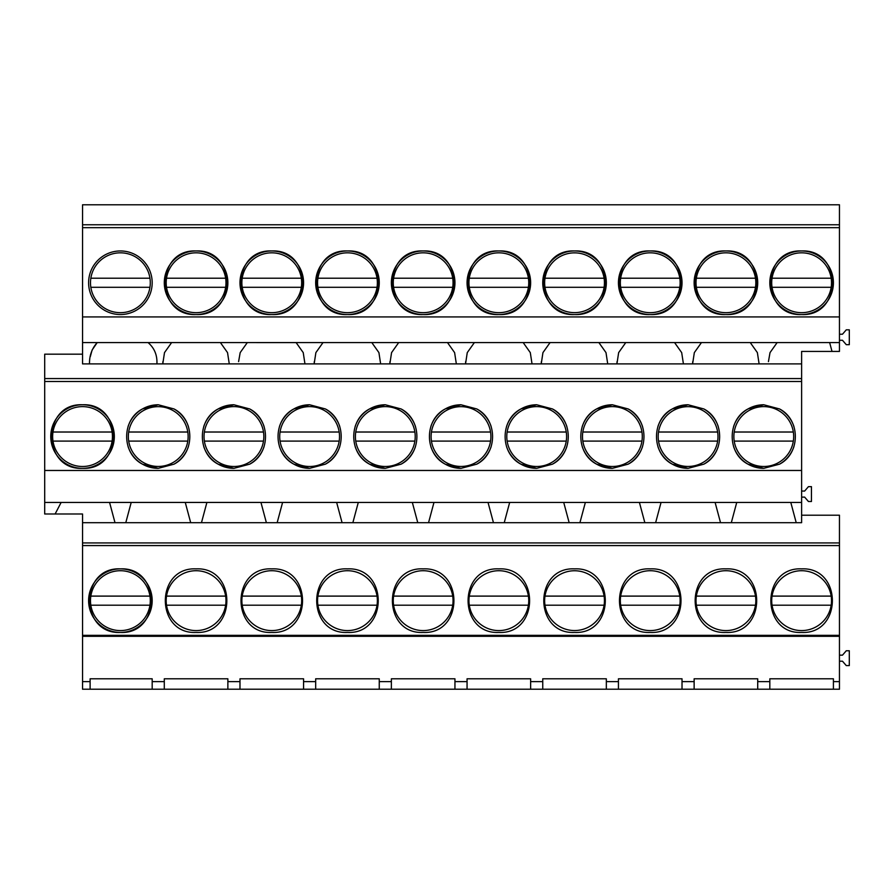 <?xml version="1.0" encoding="UTF-8"?>
<svg xmlns="http://www.w3.org/2000/svg" width="894" height="894" viewBox="0 0 894 894"><rect width="100%" height="100%" fill="white"/><g stroke="black" fill="none" stroke-linecap="round" stroke-linejoin="round"><path stroke-width="1.34" d="M120.388 314.543A31.793 31.793 0 0 0 152.181 282.75A31.793 31.793 0 0 0 120.388 250.957A31.793 31.793 0 0 0 88.607 282.75A31.793 31.793 0 0 0 120.388 314.543M82.55 227.679L82.55 316.934L839.455 316.934L839.455 227.679L82.55 227.679L82.55 204.782L839.455 204.782L839.455 224.763L82.55 224.763M801.616 250.957C760.604 249.013 760.604 316.487 801.616 314.543C842.617 316.487 842.617 249.013 801.616 250.957A31.793 31.793 0 0 0 769.823 282.75A31.793 31.793 0 0 0 801.616 314.543A31.793 31.793 0 0 0 833.409 282.75A31.793 31.793 0 0 0 801.616 250.957M423.153 314.543C464.165 316.487 464.165 249.013 423.153 250.957C382.151 249.013 382.151 316.487 423.153 314.543A31.793 31.793 0 0 0 454.945 282.75A31.793 31.793 0 0 0 423.153 250.957A31.793 31.793 0 0 0 391.371 282.75A31.793 31.793 0 0 0 423.153 314.543M196.088 314.543C237.089 316.487 237.089 249.013 196.088 250.957C155.075 249.013 155.075 316.487 196.088 314.543A31.793 31.793 0 0 0 227.869 282.75A31.793 31.793 0 0 0 196.088 250.957A31.793 31.793 0 0 0 164.295 282.75A31.793 31.793 0 0 0 196.088 314.543M271.776 250.957C230.764 249.013 230.764 316.487 271.776 314.543C312.777 316.487 312.777 249.013 271.776 250.957A31.793 31.793 0 0 0 239.983 282.75A31.793 31.793 0 0 0 271.776 314.543A31.793 31.793 0 0 0 303.569 282.75A31.793 31.793 0 0 0 271.776 250.957M498.852 250.957C457.84 249.013 457.84 316.487 498.852 314.543C539.853 316.487 539.853 249.013 498.852 250.957A31.793 31.793 0 0 0 467.059 282.75A31.793 31.793 0 0 0 498.852 314.543A31.793 31.793 0 0 0 530.634 282.75A31.793 31.793 0 0 0 498.852 250.957M725.928 250.957C684.916 249.013 684.916 316.487 725.928 314.543C766.929 316.487 766.929 249.013 725.928 250.957A31.793 31.793 0 0 0 694.135 282.75A31.793 31.793 0 0 0 725.928 314.543A31.793 31.793 0 0 0 757.71 282.75A31.793 31.793 0 0 0 725.928 250.957M650.229 314.543C691.241 316.487 691.241 249.013 650.229 250.957C609.227 249.013 609.227 316.487 650.229 314.543A31.793 31.793 0 0 0 682.021 282.75A31.793 31.793 0 0 0 650.229 250.957A31.793 31.793 0 0 0 618.436 282.75A31.793 31.793 0 0 0 650.229 314.543M574.54 314.543C615.541 316.487 615.541 249.013 574.54 250.957C533.539 249.013 533.539 316.487 574.54 314.543A31.793 31.793 0 0 0 606.333 282.75A31.793 31.793 0 0 0 574.54 250.957A31.793 31.793 0 0 0 542.747 282.75A31.793 31.793 0 0 0 574.54 314.543M347.464 314.543C388.477 316.487 388.477 249.013 347.464 250.957C306.463 249.013 306.463 316.487 347.464 314.543A31.793 31.793 0 0 0 379.257 282.75A31.793 31.793 0 0 0 347.464 250.957A31.793 31.793 0 0 0 315.671 282.75A31.793 31.793 0 0 0 347.464 314.543M839.455 227.679L839.455 224.763M296.104 342.592L97.211 342.581C91.892 348.526 89.322 355.633 89.512 363.892L82.55 363.892L82.55 316.934M839.455 316.934L839.455 342.581L296.115 342.581L303.234 352.616L304.955 363.892L303.234 352.616M90.339 356.505L92.104 350.035L97.211 342.581L82.55 342.581M323.002 342.581L315.884 352.616L314.152 363.892L380.643 363.892L378.922 352.616L371.803 342.581M398.69 342.581L391.572 352.616L389.84 363.892L456.342 363.892L454.61 352.616L447.492 342.581M474.379 342.581L467.26 352.616L465.539 363.892L532.031 363.892L530.298 352.616L523.18 342.581M550.067 342.581L542.949 352.616L541.228 363.892L607.719 363.892L605.998 352.616L598.879 342.581M625.766 342.581L618.648 352.616L616.916 363.892L683.418 363.892L681.686 352.616L674.568 342.581M701.455 342.581L694.336 352.616L692.604 363.892L759.107 363.892L757.374 352.616L750.256 342.581M839.455 342.581L839.455 351.431L801.616 351.431L801.616 363.892L759.107 363.892L757.374 352.616M692.738 361.612L692.604 363.892L683.418 363.892L681.686 352.616M617.05 361.612L616.916 363.892L607.719 363.892L605.998 352.616M541.362 361.612L541.228 363.892L532.031 363.892L530.298 352.616M465.662 361.612L465.539 363.892L456.342 363.892L454.61 352.616M389.974 361.612L389.84 363.892L380.643 363.892L378.922 352.616M314.286 361.612L314.152 363.892L229.266 363.892L227.534 352.616L220.416 342.592M171.614 342.592L164.496 352.616L162.775 363.892L229.266 363.892L227.534 352.616M162.898 361.612L162.775 363.892L156.919 363.892C157.344 355.119 154.394 348.023 148.069 342.592C154.394 348.023 157.355 355.13 156.919 363.892L89.512 363.892M82.55 354.18L44.7 354.18L44.7 378.564L801.616 378.564L801.616 363.892M694.135 689.218L82.55 689.218L82.55 681.641L90.115 681.641L90.115 678.792L152.181 678.792L152.181 681.641L164.295 681.641L164.295 678.792L227.869 678.792L227.869 681.641L239.983 681.641L239.983 678.792L303.569 678.792L303.569 681.641L315.671 681.641L315.671 678.792L379.257 678.792L379.257 681.641L391.371 681.641L391.371 678.792L454.945 678.792L454.945 681.641L467.059 681.641L467.059 678.792L530.634 678.792L530.634 681.641L542.747 681.641L542.747 678.792L606.333 678.792L606.333 681.641L618.436 681.641L618.436 678.792L682.021 678.792L682.021 681.641L694.135 681.641L694.135 678.792L757.71 678.792L757.71 681.641L769.823 681.641L769.823 678.792L833.409 678.792L833.409 681.641L839.455 681.641L839.455 689.218L694.135 689.218L694.135 681.641M82.55 635.332L82.55 542.937L839.455 542.937L839.455 635.332L82.55 635.332L82.55 681.641M82.55 542.937L82.55 513.994L44.7 513.994L44.7 378.564M131.206 502.45L125.786 522.688L115.002 522.688L109.571 502.439L801.616 502.45L801.616 381.481L44.7 381.481M801.616 381.481L801.616 378.564M60.803 503.11L61.138 502.45L109.571 502.45L115.002 522.688L82.55 522.688M801.616 502.45L801.616 522.688L125.786 522.688M839.455 542.937L839.455 515.201L801.616 515.201M839.455 545.563L82.55 545.563M120.388 568.863C79.387 566.919 79.387 634.394 120.388 632.449C161.401 634.394 161.401 566.919 120.388 568.863A31.793 31.793 0 0 0 88.607 600.656A31.793 31.793 0 0 0 120.388 632.449A31.793 31.793 0 0 0 152.181 600.656A31.793 31.793 0 0 0 120.388 568.863M347.464 568.863C306.463 566.919 306.463 634.394 347.464 632.449C388.477 634.394 388.477 566.919 347.464 568.863M423.153 568.863C382.151 566.919 382.151 634.394 423.153 632.449C464.165 634.394 464.165 566.919 423.153 568.863M196.088 632.449C237.089 634.394 237.089 566.919 196.088 568.863C155.075 566.919 155.075 634.394 196.088 632.449M271.776 568.863C230.764 566.919 230.764 634.394 271.776 632.449C312.777 634.394 312.777 566.919 271.776 568.863M725.928 568.863C684.916 566.919 684.916 634.394 725.928 632.449C766.929 634.394 766.929 566.919 725.928 568.863M650.229 568.863C609.227 566.919 609.227 634.394 650.229 632.449C691.241 634.394 691.241 566.919 650.229 568.863M574.54 568.863C533.539 566.919 533.539 634.394 574.54 632.449C615.541 634.394 615.541 566.919 574.54 568.863M498.852 568.863C457.84 566.919 457.84 634.394 498.852 632.449C539.853 634.394 539.853 566.919 498.852 568.863M801.616 568.863C760.604 566.919 760.604 634.394 801.616 632.449C842.617 634.394 842.617 566.919 801.616 568.863M839.455 635.332L839.455 636.316L82.55 636.316M839.455 636.316L839.455 681.641M90.115 681.641L90.115 689.218M152.181 689.218L152.181 681.641M164.295 689.218L164.295 681.641M801.616 470.467L44.7 470.467M82.55 404.77C41.537 402.814 41.537 470.289 82.55 468.344C123.551 470.289 123.551 402.814 82.55 404.77A31.793 31.793 0 0 0 50.757 436.551A31.793 31.793 0 0 0 82.55 468.344A31.793 31.793 0 0 0 114.331 436.551A31.793 31.793 0 0 0 82.55 404.77M279.453 446.575A31.793 31.793 0 0 0 293.88 464.176L309.615 468.344L325.36 464.176C346.47 453.414 346.47 419.699 325.36 408.938L309.615 404.77L293.88 408.938C272.771 419.699 272.771 453.414 293.88 464.176A31.793 31.793 0 0 0 309.615 468.344M355.142 446.575A31.793 31.793 0 0 0 369.568 464.176L385.314 468.344L401.06 464.176C422.158 453.414 422.158 419.699 401.06 408.938L385.314 404.77L369.568 408.938C348.47 419.699 348.47 453.414 369.568 464.176A31.793 31.793 0 0 0 385.314 468.344M158.238 468.344L173.984 464.176C195.082 453.414 195.082 419.699 173.984 408.938L158.238 404.77L142.492 408.938C121.394 419.699 121.394 453.414 142.492 464.176L158.238 468.344A31.793 31.793 0 0 1 128.065 446.575M233.926 468.344L249.672 464.176C270.77 453.414 270.77 419.699 249.672 408.938L233.926 404.77L218.181 408.938C197.082 419.699 197.082 453.414 218.181 464.176L233.926 468.344A31.793 31.793 0 0 1 203.754 446.575M612.39 404.77A31.793 31.793 0 0 0 596.644 408.938C575.535 419.699 575.535 453.414 596.644 464.176L612.39 468.344L628.124 464.176C649.234 453.414 649.234 419.699 628.124 408.938L612.39 404.77L596.644 408.938A31.793 31.793 0 0 0 582.217 426.539M688.078 404.77A31.793 31.793 0 0 0 672.333 408.938C651.234 419.699 651.234 453.414 672.333 464.176L688.078 468.344L703.824 464.176C724.922 453.414 724.922 419.699 703.824 408.938L688.078 404.77L672.333 408.938A31.793 31.793 0 0 0 657.906 426.539M430.83 446.575A31.793 31.793 0 0 0 445.257 464.176L461.002 468.344L476.748 464.176C497.846 453.414 497.846 419.699 476.748 408.938L461.002 404.77L445.257 408.938C424.158 419.699 424.158 453.414 445.257 464.176A31.793 31.793 0 0 0 461.002 468.344M506.529 446.575A31.793 31.793 0 0 0 520.945 464.176L536.691 468.344L552.436 464.176C573.535 453.414 573.535 419.699 552.436 408.938L536.691 404.77L520.945 408.938C499.847 419.699 499.847 453.414 520.945 464.176A31.793 31.793 0 0 0 536.691 468.344M733.594 446.575A31.793 31.793 0 0 0 748.021 464.176L763.767 468.344L779.512 464.176C800.611 453.414 800.611 419.699 779.512 408.938L763.767 404.77L748.021 408.938C726.923 419.699 726.923 453.414 748.021 464.176A31.793 31.793 0 0 0 763.767 468.344M44.7 502.45L61.127 502.45L55.115 513.994M769.823 689.218L769.823 681.641M757.71 689.218L757.71 681.641M833.409 689.218L833.409 681.641M839.455 655.157L842.483 655.157L846.272 650.765L849.3 650.765L849.3 665.594L846.272 665.594L842.483 661.202L839.455 661.202M801.616 491.052L804.645 491.052L808.422 486.66L811.45 486.66L811.45 501.5L808.422 501.5L804.645 497.109L801.616 497.109M839.455 334.222L842.483 334.222L846.272 329.83L849.3 329.83L849.3 344.671L846.272 344.671L842.483 340.279L839.455 340.279M715.111 502.45L720.53 522.688M736.734 502.45L731.314 522.688M790.799 502.45L796.219 522.688M768.438 361.612L770.025 352.616L777.143 342.581M829.643 342.592L832.012 351.431L829.643 342.592M763.767 404.77A31.793 31.793 0 0 0 733.594 426.539M779.512 464.176L779.512 464.176A31.793 31.793 0 0 0 793.939 446.575M793.939 426.539A31.793 31.793 0 0 0 779.512 408.938L779.512 408.938M227.869 689.218L227.869 681.641M239.983 689.218L239.983 681.641M185.27 502.45L190.69 522.688M206.894 502.45L201.474 522.688M158.238 404.77A31.793 31.793 0 0 0 128.065 426.539M173.984 464.176L173.984 464.176A31.793 31.793 0 0 0 188.41 446.575M188.41 426.539A31.793 31.793 0 0 0 173.984 408.938L173.984 408.938M247.303 342.592L240.184 352.616L238.597 361.612M303.569 689.218L303.569 681.641M315.671 689.218L315.671 681.641M260.959 502.45L266.378 522.688M282.593 502.45L277.162 522.688L282.593 502.439M233.926 404.77A31.793 31.793 0 0 0 203.754 426.539M249.683 464.165A31.793 31.793 0 0 0 264.099 446.575M264.099 426.539A31.793 31.793 0 0 0 249.672 408.938L249.672 408.938M379.257 689.218L379.257 681.641M391.371 689.218L391.371 681.641M336.647 502.45L342.078 522.688M358.282 502.45L352.862 522.688M293.869 408.938A31.793 31.793 0 0 0 279.453 426.539M309.615 404.77A31.793 31.793 0 0 0 293.88 408.938M325.36 464.176L325.36 464.176A31.793 31.793 0 0 0 339.787 446.575M339.787 426.539A31.793 31.793 0 0 0 325.36 408.938L325.36 408.938M454.945 689.218L454.945 681.641M467.059 689.218L467.059 681.641M412.335 502.45L417.766 522.688M433.97 502.45L428.55 522.688M385.314 404.77A31.793 31.793 0 0 0 355.142 426.539M401.06 464.176L401.06 464.176A31.793 31.793 0 0 0 415.486 446.575M415.486 426.539A31.793 31.793 0 0 0 401.06 408.938L401.06 408.938M530.634 689.218L530.634 681.641M542.747 689.218L542.747 681.641M488.035 502.45L493.454 522.688M509.669 502.45L504.238 522.688M461.002 404.77A31.793 31.793 0 0 0 430.83 426.539M476.748 464.176L476.748 464.176A31.793 31.793 0 0 0 491.175 446.575M491.175 426.539A31.793 31.793 0 0 0 476.748 408.938L476.748 408.938M606.333 689.218L606.333 681.641M618.436 689.218L618.436 681.641M563.723 502.45L569.154 522.688M585.358 502.45L579.927 522.688M536.691 404.77A31.793 31.793 0 0 0 506.529 426.539M552.436 464.176L552.436 464.176A31.793 31.793 0 0 0 566.863 446.575M566.863 426.539A31.793 31.793 0 0 0 552.436 408.938L552.436 408.938M682.021 689.218L682.021 681.641M639.411 502.45L644.842 522.688M661.046 502.45L655.626 522.688M582.217 446.575A31.793 31.793 0 0 0 612.39 468.344M628.124 464.176L628.124 464.176A31.793 31.793 0 0 0 642.551 446.575M642.551 426.539A31.793 31.793 0 0 0 628.124 408.938L628.124 408.938M657.906 446.575A31.793 31.793 0 0 0 688.078 468.344M703.824 464.176L703.824 464.176A31.793 31.793 0 0 0 718.251 446.575M718.251 426.539A31.793 31.793 0 0 0 703.824 408.938L703.824 408.938M149.946 596.108A29.893 29.893 0 0 0 90.842 596.108L149.946 596.108A29.893 29.893 0 0 1 149.946 605.193L90.842 605.193A29.893 29.893 0 0 0 149.946 605.193M90.842 596.108A29.893 29.893 0 0 0 90.842 605.193M149.946 278.213A29.893 29.893 0 0 0 90.842 278.213L149.946 278.213A29.893 29.893 0 0 1 149.946 287.287L90.842 287.287A29.893 29.893 0 0 0 149.946 287.287M90.842 278.213A29.893 29.893 0 0 0 90.842 287.287M112.096 432.014A29.893 29.893 0 0 0 52.992 432.014L112.096 432.014A29.893 29.893 0 0 1 112.096 441.1L52.992 441.1A29.893 29.893 0 0 0 112.096 441.1M52.992 432.014A29.893 29.893 0 0 0 52.992 441.1M225.634 596.108A29.893 29.893 0 0 0 166.53 596.108L225.634 596.108A29.893 29.893 0 0 1 225.634 605.193L166.53 605.193A29.893 29.893 0 0 0 225.634 605.193M166.53 596.108A29.893 29.893 0 0 0 166.53 605.193M225.634 278.213A29.893 29.893 0 0 0 166.53 278.213L225.634 278.213A29.893 29.893 0 0 1 225.634 287.287L166.53 287.287A29.893 29.893 0 0 0 225.634 287.287M166.53 278.213A29.893 29.893 0 0 0 166.53 287.287M187.785 432.014A29.893 29.893 0 0 0 128.691 432.014L187.785 432.014A29.893 29.893 0 0 1 187.785 441.1L128.691 441.1A29.893 29.893 0 0 0 187.785 441.1M128.691 432.014A29.893 29.893 0 0 0 128.691 441.1M301.323 596.108A29.893 29.893 0 0 0 242.218 596.108L301.323 596.108A29.893 29.893 0 0 1 301.323 605.193L242.218 605.193A29.893 29.893 0 0 0 301.323 605.193M242.218 596.108A29.893 29.893 0 0 0 242.218 605.193M301.323 278.213A29.893 29.893 0 0 0 242.218 278.213L301.323 278.213A29.893 29.893 0 0 1 301.323 287.287L242.218 287.287A29.893 29.893 0 0 0 301.323 287.287M242.218 278.213A29.893 29.893 0 0 0 242.218 287.287M263.484 432.014A29.893 29.893 0 0 0 204.38 432.014L263.484 432.014A29.893 29.893 0 0 1 263.484 441.1L204.38 441.1A29.893 29.893 0 0 0 263.484 441.1M204.38 432.014A29.893 29.893 0 0 0 204.38 441.1M377.022 596.108A29.893 29.893 0 0 0 317.918 596.108L377.022 596.108A29.893 29.893 0 0 1 377.022 605.193L317.918 605.193A29.893 29.893 0 0 0 377.022 605.193M317.918 596.108A29.893 29.893 0 0 0 317.918 605.193M377.022 278.213A29.893 29.893 0 0 0 317.918 278.213L377.022 278.213A29.893 29.893 0 0 1 377.022 287.287L317.918 287.287A29.893 29.893 0 0 0 377.022 287.287M317.918 278.213A29.893 29.893 0 0 0 317.918 287.287M339.172 432.014A29.893 29.893 0 0 0 280.068 432.014L339.172 432.014A29.893 29.893 0 0 1 339.172 441.1L280.068 441.1A29.893 29.893 0 0 0 339.172 441.1M280.068 432.014A29.893 29.893 0 0 0 280.068 441.1M452.71 596.108A29.893 29.893 0 0 0 393.606 596.108L452.71 596.108A29.893 29.893 0 0 1 452.71 605.193L393.606 605.193A29.893 29.893 0 0 0 452.71 605.193M393.606 596.108A29.893 29.893 0 0 0 393.606 605.193M452.71 278.213A29.893 29.893 0 0 0 393.606 278.213L452.71 278.213A29.893 29.893 0 0 1 452.71 287.287L393.606 287.287A29.893 29.893 0 0 0 452.71 287.287M393.606 278.213A29.893 29.893 0 0 0 393.606 287.287M414.861 432.014A29.893 29.893 0 0 0 355.756 432.014L414.861 432.014A29.893 29.893 0 0 1 414.861 441.1L355.756 441.1A29.893 29.893 0 0 0 414.861 441.1M355.756 432.014A29.893 29.893 0 0 0 355.756 441.1M528.399 596.108A29.893 29.893 0 0 0 469.294 596.108L528.399 596.108A29.893 29.893 0 0 1 528.399 605.193L469.294 605.193A29.893 29.893 0 0 0 528.399 605.193M469.294 596.108A29.893 29.893 0 0 0 469.294 605.193M528.399 278.213A29.893 29.893 0 0 0 469.294 278.213L528.399 278.213A29.893 29.893 0 0 1 528.399 287.287L469.294 287.287A29.893 29.893 0 0 0 528.399 287.287M469.294 278.213A29.893 29.893 0 0 0 469.294 287.287M490.549 432.014A29.893 29.893 0 0 0 431.456 432.014L490.549 432.014A29.893 29.893 0 0 1 490.549 441.1L431.456 441.1A29.893 29.893 0 0 0 490.549 441.1M431.456 432.014A29.893 29.893 0 0 0 431.456 441.1M604.087 596.108A29.893 29.893 0 0 0 544.994 596.108L604.087 596.108A29.893 29.893 0 0 1 604.087 605.193L544.994 605.193A29.893 29.893 0 0 0 604.087 605.193M544.994 596.108A29.893 29.893 0 0 0 544.994 605.193M604.087 278.213A29.893 29.893 0 0 0 544.994 278.213L604.087 278.213A29.893 29.893 0 0 1 604.087 287.287L544.994 287.287A29.893 29.893 0 0 0 604.087 287.287M544.994 278.213A29.893 29.893 0 0 0 544.994 287.287M566.248 432.014A29.893 29.893 0 0 0 507.144 432.014L566.248 432.014A29.893 29.893 0 0 1 566.248 441.1L507.144 441.1A29.893 29.893 0 0 0 566.248 441.1M507.144 432.014A29.893 29.893 0 0 0 507.144 441.1M679.786 596.108A29.893 29.893 0 0 0 620.682 596.108L679.786 596.108A29.893 29.893 0 0 1 679.786 605.193L620.682 605.193A29.893 29.893 0 0 0 679.786 605.193M620.682 596.108A29.893 29.893 0 0 0 620.682 605.193M679.786 278.213A29.893 29.893 0 0 0 620.682 278.213L679.786 278.213A29.893 29.893 0 0 1 679.786 287.287L620.682 287.287A29.893 29.893 0 0 0 679.786 287.287M620.682 278.213A29.893 29.893 0 0 0 620.682 287.287M641.937 432.014A29.893 29.893 0 0 0 582.832 432.014L641.937 432.014A29.893 29.893 0 0 1 641.937 441.1L582.832 441.1A29.893 29.893 0 0 0 641.937 441.1M582.832 432.014A29.893 29.893 0 0 0 582.832 441.1M755.475 596.108A29.893 29.893 0 0 0 696.37 596.108L755.475 596.108A29.893 29.893 0 0 1 755.475 605.193L696.37 605.193A29.893 29.893 0 0 0 755.475 605.193M696.37 596.108A29.893 29.893 0 0 0 696.37 605.193M755.475 278.213A29.893 29.893 0 0 0 696.37 278.213L755.475 278.213A29.893 29.893 0 0 1 755.475 287.287L696.37 287.287A29.893 29.893 0 0 0 755.475 287.287M696.37 278.213A29.893 29.893 0 0 0 696.37 287.287M717.625 432.014A29.893 29.893 0 0 0 658.532 432.014L717.625 432.014A29.893 29.893 0 0 1 717.625 441.1L658.532 441.1A29.893 29.893 0 0 0 717.625 441.1M658.532 432.014A29.893 29.893 0 0 0 658.532 441.1M831.163 596.108A29.893 29.893 0 0 0 772.058 596.108L831.163 596.108A29.893 29.893 0 0 1 831.163 605.193L772.058 605.193A29.893 29.893 0 0 0 831.163 605.193M772.058 596.108A29.893 29.893 0 0 0 772.058 605.193M831.163 278.213A29.893 29.893 0 0 0 772.058 278.213L831.163 278.213A29.893 29.893 0 0 1 831.163 287.287L772.058 287.287A29.893 29.893 0 0 0 831.163 287.287M772.058 278.213A29.893 29.893 0 0 0 772.058 287.287M793.324 432.014A29.893 29.893 0 0 0 734.22 432.014L793.324 432.014A29.893 29.893 0 0 1 793.324 441.1L734.22 441.1A29.893 29.893 0 0 0 793.324 441.1M734.22 432.014A29.893 29.893 0 0 0 734.22 441.1"/></g></svg>
